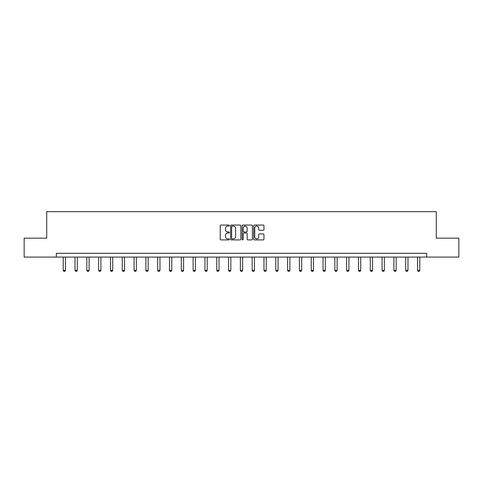 <?xml version="1.0" encoding="UTF-8"?>
<svg xmlns="http://www.w3.org/2000/svg" width="483" height="483" viewBox="0 0 483 483"><rect width="100%" height="100%" fill="white"/><g stroke="black" fill="none" stroke-linecap="round" stroke-linejoin="round"><path stroke-width="0.72" d="M229.389 225.573A0.519 0.519 0 0 0 228.87 225.054L220.972 225.054A0.743 0.743 0 0 0 220.23 225.796L220.23 239.17A0.743 0.743 0 0 0 220.972 239.912L228.87 239.912A0.519 0.519 0 0 0 229.389 239.393A0.519 0.519 0 0 0 228.87 238.874L227.843 238.874A2.379 2.379 0 0 1 225.47 236.495L225.47 235.384A2.379 2.379 0 0 1 227.843 233.005L228.87 233.005A0.519 0.519 0 0 0 229.389 232.486A0.519 0.519 0 0 0 228.87 231.961L227.843 231.961A2.379 2.379 0 0 1 225.47 229.588L225.47 228.471A2.379 2.379 0 0 1 227.843 226.092L228.87 226.092A0.519 0.519 0 0 0 229.389 225.573M263.217 230.288A0.743 0.743 0 0 0 263.959 229.546L263.959 225.796A0.743 0.743 0 0 0 263.217 225.054L254.45 225.054A0.743 0.743 0 0 0 253.708 225.796L253.708 239.17A0.743 0.743 0 0 0 254.45 239.912L263.217 239.912A0.743 0.743 0 0 0 263.959 239.17L263.959 234.641A0.743 0.743 0 0 0 263.217 233.893L259.462 233.893A0.743 0.743 0 0 0 258.719 234.641L258.719 236.887A1.986 1.986 0 0 1 256.733 238.874A1.986 1.986 0 0 1 254.746 236.887L254.746 228.079A1.986 1.986 0 0 1 256.733 226.092A1.986 1.986 0 0 1 258.719 228.079L258.719 229.546A0.743 0.743 0 0 0 259.462 230.288L263.217 230.288M56.324 257.089L24.15 257.089L24.15 238.161L46.712 238.161L46.712 211.663L436.288 211.663L436.288 238.161L458.85 238.161L458.85 257.089L426.676 257.089L426.676 253.303L56.324 253.303L56.324 257.089L426.676 257.089M240.848 225.796A0.743 0.743 0 0 0 240.105 225.054L231.339 225.054A0.743 0.743 0 0 0 230.596 225.796L230.596 239.17A0.743 0.743 0 0 0 231.339 239.912L240.105 239.912A0.743 0.743 0 0 0 240.848 239.17L240.848 225.796M242.895 225.054L251.661 225.054A0.743 0.743 0 0 1 252.404 225.796L252.404 239.17A0.743 0.743 0 0 1 251.661 239.912L247.912 239.912A0.743 0.743 0 0 1 247.163 239.17L247.163 233.748A0.743 0.743 0 0 0 246.421 233.005L243.933 233.005A0.743 0.743 0 0 0 243.191 233.748L243.191 239.393A0.519 0.519 0 0 1 242.671 239.912A0.519 0.519 0 0 1 242.152 239.393L242.152 225.796A0.743 0.743 0 0 1 242.895 225.054M232.154 226.092A0.519 0.519 0 0 0 231.635 226.612L231.635 238.354A0.519 0.519 0 0 0 232.154 238.874L233.235 238.874A2.379 2.379 0 0 0 235.613 236.495L235.613 228.471A2.379 2.379 0 0 0 233.235 226.092L232.154 226.092M247.163 228.115A1.986 1.986 0 0 0 245.177 226.129A1.986 1.986 0 0 0 243.191 228.115L243.191 231.218A0.743 0.743 0 0 0 243.933 231.961L246.421 231.961A0.743 0.743 0 0 0 247.163 231.218L247.163 228.115M63.213 257.089L63.213 270.353L65.483 270.353L65.483 257.089M65.483 270.353L64.915 271.337L63.78 271.337L63.213 270.353M75.022 257.089L75.022 270.353L77.298 270.353L77.298 257.089M77.298 270.353L76.725 271.337L75.59 271.337L75.022 270.353M86.831 257.089L86.831 270.353L89.107 270.353L89.107 257.089M89.107 270.353L88.54 271.337L87.399 271.337L86.831 270.353M98.647 257.089L98.647 270.353L100.917 270.353L100.917 257.089M100.917 270.353L100.349 271.337L99.214 271.337L98.647 270.353M110.456 257.089L110.456 270.353L112.726 270.353L112.726 257.089M112.726 270.353L112.159 271.337L111.024 271.337L110.456 270.353M122.265 257.089L122.265 270.353L124.536 270.353L124.536 257.089M124.536 270.353L123.968 271.337L122.833 271.337L122.265 270.353M134.075 257.089L134.075 270.353L136.345 270.353L136.345 257.089M136.345 270.353L135.777 271.337L134.642 271.337L134.075 270.353M145.884 257.089L145.884 270.353L148.154 270.353L148.154 257.089M148.154 270.353L147.587 271.337L146.452 271.337L145.884 270.353M157.693 257.089L157.693 270.353L159.964 270.353L159.964 257.089M159.964 270.353L159.396 271.337L158.261 271.337L157.693 270.353M169.503 257.089L169.503 270.353L171.773 270.353L171.773 257.089M171.773 270.353L171.205 271.337L170.07 271.337L169.503 270.353M181.312 257.089L181.312 270.353L183.588 270.353L183.588 257.089M183.588 270.353L183.015 271.337L181.88 271.337L181.312 270.353M193.122 257.089L193.122 270.353L195.398 270.353L195.398 257.089M195.398 270.353L194.83 271.337L193.695 271.337L193.122 270.353M204.937 257.089L204.937 270.353L207.207 270.353L207.207 257.089M207.207 270.353L206.639 271.337L205.504 271.337L204.937 270.353M216.746 257.089L216.746 270.353L219.016 270.353L219.016 257.089M219.016 270.353L218.449 271.337L217.314 271.337L216.746 270.353M228.556 257.089L228.556 270.353L230.826 270.353L230.826 257.089M230.826 270.353L230.258 271.337L229.123 271.337L228.556 270.353M240.365 257.089L240.365 270.353L242.635 270.353L242.635 257.089M242.635 270.353L242.068 271.337L240.932 271.337L240.365 270.353M252.174 257.089L252.174 270.353L254.444 270.353L254.444 257.089M254.444 270.353L253.877 271.337L252.742 271.337L252.174 270.353M263.984 257.089L263.984 270.353L266.254 270.353L266.254 257.089M266.254 270.353L265.686 271.337L264.551 271.337L263.984 270.353M275.793 257.089L275.793 270.353L278.063 270.353L278.063 257.089M278.063 270.353L277.496 271.337L276.361 271.337L275.793 270.353M287.602 257.089L287.602 270.353L289.878 270.353L289.878 257.089M289.878 270.353L289.305 271.337L288.17 271.337L287.602 270.353M299.412 257.089L299.412 270.353L301.688 270.353L301.688 257.089M301.688 270.353L301.12 271.337L299.985 271.337L299.412 270.353M311.227 257.089L311.227 270.353L313.497 270.353L313.497 257.089M313.497 270.353L312.93 271.337L311.795 271.337L311.227 270.353M323.036 257.089L323.036 270.353L325.307 270.353L325.307 257.089M325.307 270.353L324.739 271.337L323.604 271.337L323.036 270.353M334.846 257.089L334.846 270.353L337.116 270.353L337.116 257.089M337.116 270.353L336.548 271.337L335.413 271.337L334.846 270.353M346.655 257.089L346.655 270.353L348.925 270.353L348.925 257.089M348.925 270.353L348.358 271.337L347.223 271.337L346.655 270.353M358.464 257.089L358.464 270.353L360.735 270.353L360.735 257.089M360.735 270.353L360.167 271.337L359.032 271.337L358.464 270.353M370.274 257.089L370.274 270.353L372.544 270.353L372.544 257.089M372.544 270.353L371.976 271.337L370.841 271.337L370.274 270.353M382.083 257.089L382.083 270.353L384.353 270.353L384.353 257.089M384.353 270.353L383.786 271.337L382.651 271.337L382.083 270.353M393.893 257.089L393.893 270.353L396.169 270.353L396.169 257.089M396.169 270.353L395.601 271.337L394.46 271.337L393.893 270.353M405.702 257.089L405.702 270.353L407.978 270.353L407.978 257.089M407.978 270.353L407.41 271.337L406.275 271.337L405.702 270.353M417.517 257.089L417.517 270.353L419.787 270.353L419.787 257.089M419.787 270.353L419.22 271.337L418.085 271.337L417.517 270.353"/></g></svg>
